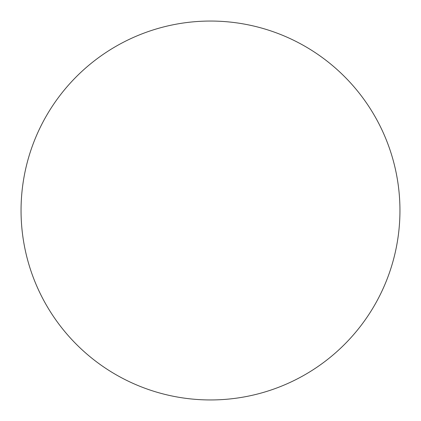 <?xml version="1.0" encoding="UTF-8"?>
<svg xmlns="http://www.w3.org/2000/svg" width="421" height="421" viewBox="0 0 421 421"><rect width="100%" height="100%" fill="white"/><g stroke="black" fill="none" stroke-linecap="round" stroke-linejoin="round"><path stroke-width="0.63" d="M399.95 210.5A189.45 189.45 0 0 0 210.5 21.05A189.45 189.45 0 0 0 21.05 210.5A189.45 189.45 0 0 0 210.5 399.95A189.45 189.45 0 0 0 399.95 210.5"/></g></svg>
